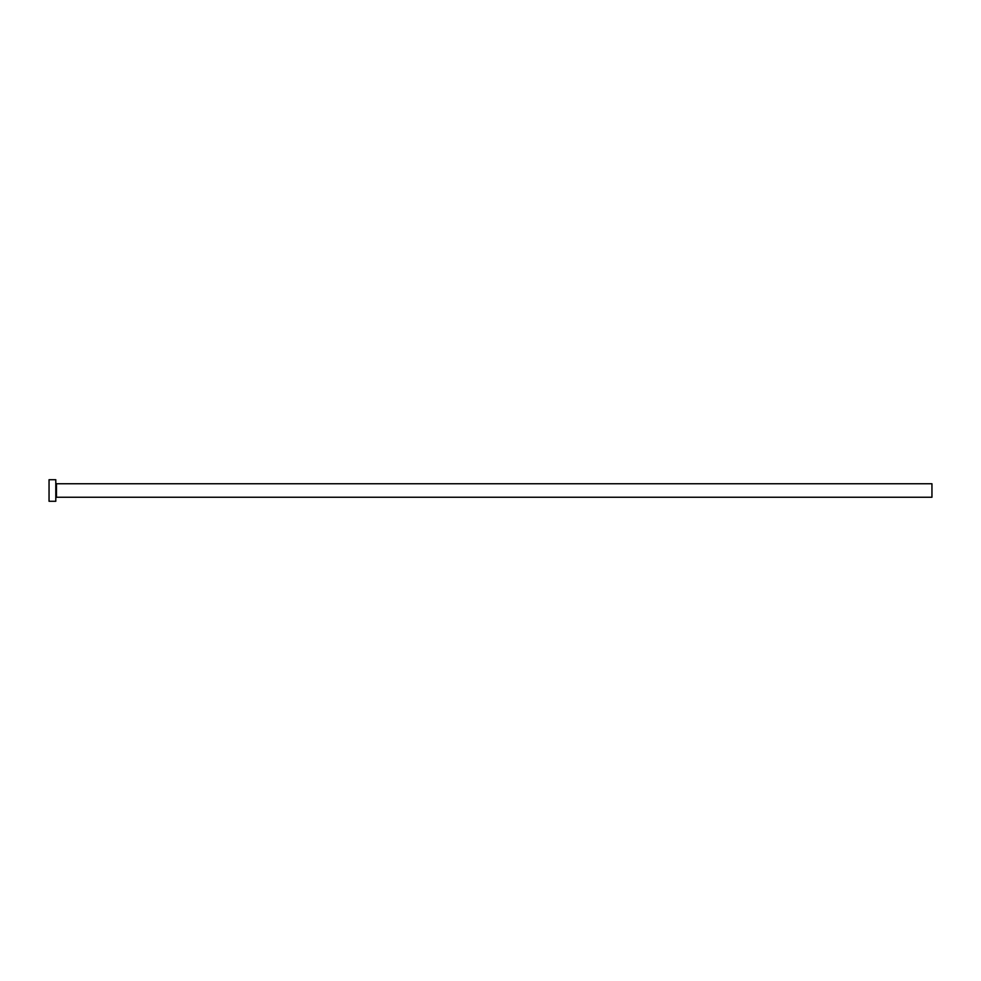 <?xml version="1.0" encoding="UTF-8"?>
<svg xmlns="http://www.w3.org/2000/svg" width="981" height="981" viewBox="0 0 981 981"><rect width="100%" height="100%" fill="white"/><g stroke="black" fill="none" stroke-linecap="round" stroke-linejoin="round"><path stroke-width="1.47" d="M56.469 497.244L56.469 483.756L931.95 483.756L931.95 497.244L56.469 497.244L55.794 497.919M55.794 490.5L55.794 501.279L49.05 501.279L49.05 479.721L55.794 479.721L55.794 490.5M56.469 483.756L55.794 483.081"/></g></svg>
